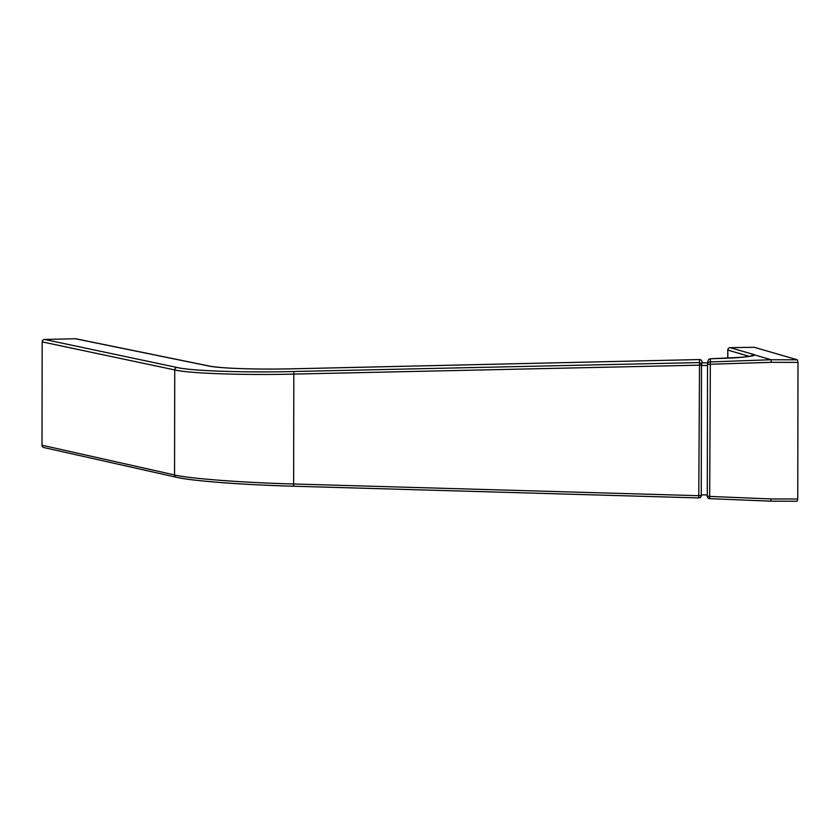 <?xml version="1.0" encoding="UTF-8"?>
<svg xmlns="http://www.w3.org/2000/svg" width="840" height="840" viewBox="0 0 840 840"><rect width="100%" height="100%" fill="white"/><g stroke="black" fill="none" stroke-linecap="round" stroke-linejoin="round"><path stroke-width="1.26" d="M754.089 347.277A2.415 0.588 89 0 1 754.142 347.267A2.415 0.588 89 0 1 754.183 347.277L730.202 347.676A2.415 0.588 -91 0 0 730.149 347.666A2.415 0.588 -91 0 0 730.107 347.676M771.162 362.324L707.522 364.329A2.415 2.405 9.5 0 1 709.842 361.935L771.151 359.741L797.391 359.814L798 362.397L771.162 362.324L771.162 359.741L754.331 354.869L752.556 355.751M754.331 354.869C756.263 355.919 741.017 357.788 727.429 358.155L710.377 358.764A2.415 2.415 0 0 0 708.089 360.769L708.089 360.769A2.415 2.405 9.5 0 1 710.377 358.764L709.674 496.409L770.931 498.939L797.759 499.013L797.15 501.249L770.91 501.175L770.931 498.939M708.089 360.769L707.553 363.941A2.415 2.415 0 0 0 707.522 364.329L707.291 496.23L709.674 496.409L709.601 498.645A2.415 2.405 12.5 0 1 707.291 496.23L707.522 364.34M797.391 359.814L754.183 347.277L730.149 347.666A2.415 2.415 0 0 0 727.776 350.081L727.839 358.134M770.91 501.175L709.601 498.645L770.91 501.175L797.15 501.249M707.291 494.918L701.274 494.897L701.495 365.495L701.999 362.859L707.731 362.87M707.522 365.516L701.495 365.495M797.759 499.013L798 362.397M44.541 339.455L75.401 338.751A2.415 2.415 0 0 0 75.401 338.751L44.541 339.455A2.415 2.415 0 0 0 42.179 341.859L42 445.19A2.415 2.415 0 0 0 43.89 447.552A2.415 2.279 -77.4 0 1 42.126 445.242L174.552 474.947C188.444 478.538 243.422 482.706 293.632 483.987L293.822 374.084C243.6 375.344 188.622 373.422 174.731 369.925L42.305 341.922A2.415 2.279 -78.1 0 1 44.541 339.455L176.967 367.458C190.596 370.902 244.545 372.771 293.822 371.501L699.017 362.586A2.415 2.405 9.9 0 1 701.484 365.001L701.253 495.527A2.415 2.405 11.9 0 1 701.2 496.02L701.2 496.02A2.415 2.405 11.9 0 1 698.775 497.921L293.622 486.213C244.346 484.943 190.397 480.827 176.768 477.298M75.453 338.751A2.415 2.279 -78.5 0 1 75.936 338.793L208.719 365.925A2.415 2.279 101.5 0 0 208.173 365.883L75.39 338.762A2.415 2.279 -78.5 0 1 75.453 338.751M176.967 367.458A2.415 2.279 101.9 0 0 174.731 369.925L174.552 474.947A2.415 2.279 102.6 0 0 176.305 477.246C192.644 481.047 241.573 484.754 293.622 486.224L293.632 483.987L698.786 495.695L699.542 359.552A2.415 2.405 9.9 0 1 702.02 361.967L701.484 365.001L699.017 365.169L293.822 374.084L293.822 371.501M751.453 356.024A2.415 2.331 -73.8 0 1 753.638 354.48L730.202 347.676A2.415 2.331 106.2 0 0 727.85 350.123L749.458 356.391M753.638 354.48A26.555 1.943 -179.9 0 1 754.425 354.889M701.389 494.897L701.253 495.527L698.786 495.695L698.775 497.921A2.415 2.415 0 0 0 701.2 496.02L701.442 494.897M702.02 361.967L702.009 362.859L702.02 361.967A2.415 2.415 0 0 0 699.562 359.552L294.651 368.77C258.447 369.726 218.526 368.393 208.173 365.883M208.719 365.925C222.338 368.634 257.219 369.6 294.651 368.76L699.542 359.552A2.415 2.415 0 0 0 699.542 359.552M727.766 358.134L727.776 350.081M752.703 355.793L741.678 357.294L710.377 358.764M707.291 496.23A2.415 2.415 0 0 0 709.601 498.645M42 445.19L42.179 341.859M43.89 447.552L176.305 477.246M75.936 338.793A2.415 2.415 0 0 0 75.411 338.751M293.622 486.224L698.775 497.931"/></g></svg>
